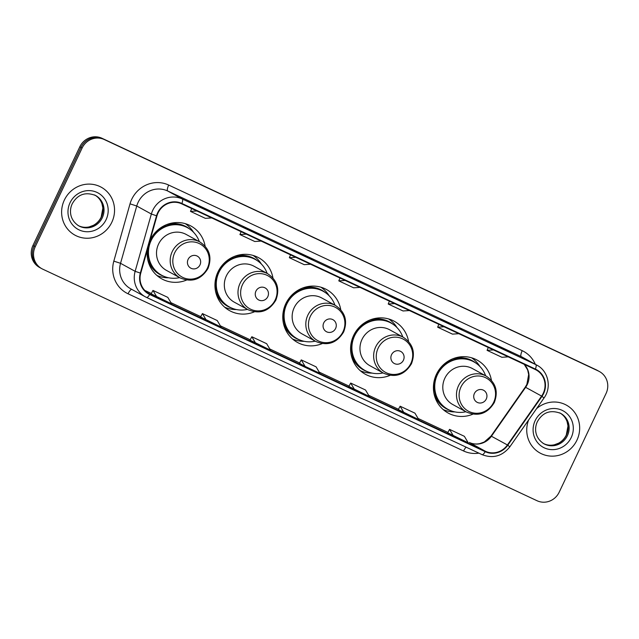 <?xml version="1.0" encoding="UTF-8"?>
<svg xmlns="http://www.w3.org/2000/svg" width="639" height="639" viewBox="0 0 639 639"><rect width="100%" height="100%" fill="white"/><g stroke="black" fill="none" stroke-linecap="round" stroke-linejoin="round"><path stroke-width="0.96" d="M491.415 380.301A30.185 28.923 118.8 0 0 477.165 360.1A30.185 28.923 118.8 0 0 436.445 374.286A30.185 28.923 118.8 0 0 448.123 413.026A30.185 28.923 118.8 0 0 472.82 414.2M408.577 341.49A30.185 28.923 118.8 0 0 394.319 321.289A30.185 28.923 118.8 0 0 353.607 335.475A30.185 28.923 118.8 0 0 365.284 374.214A30.185 28.923 118.8 0 0 389.974 375.389M340.763 309.715A30.185 28.923 118.8 0 0 326.505 289.523A30.185 28.923 118.8 0 0 285.793 303.709A30.185 28.923 118.8 0 0 297.47 342.44A30.185 28.923 118.8 0 0 322.16 343.614M272.941 277.941A30.185 28.923 118.8 0 0 258.691 257.749A30.185 28.923 118.8 0 0 217.971 271.934A30.185 28.923 118.8 0 0 229.649 310.674A30.185 28.923 118.8 0 0 254.346 311.84M205.127 246.175A30.185 28.923 118.8 0 0 190.877 225.974A30.185 28.923 118.8 0 0 150.157 240.168A30.185 28.923 118.8 0 0 149.973 240.56M147.361 249.793A30.185 28.923 118.8 0 0 161.835 278.9A30.185 28.923 118.8 0 0 186.524 280.074M599.446 371.555L597.169 370.3A17.085 16.374 118.8 0 0 596.275 369.845L101.992 138.28A17.085 16.374 118.8 0 0 79.835 146.762L32.94 245.52A17.085 16.374 118.8 0 0 39.554 267.445L40.696 268.068A17.085 16.374 118.8 0 1 34.083 246.151A17.085 16.374 118.8 0 0 40.696 268.068L41.831 268.699A17.085 16.374 118.8 0 0 42.725 269.155L537.008 500.72A17.085 16.374 118.8 0 0 559.165 492.238L606.06 393.48A17.085 16.374 118.8 0 0 599.446 371.555A17.085 16.374 118.8 0 0 598.559 371.099L104.277 139.534A17.085 16.374 118.8 0 0 82.119 148.016L35.225 246.774A17.085 16.374 118.8 0 0 41.831 268.699M82.119 148.016L80.977 147.393L34.083 246.151L80.977 147.393A17.085 16.374 118.8 0 1 103.135 138.911A17.085 16.374 118.8 0 0 80.977 147.393L79.835 146.762M598.559 371.099L103.135 138.911L597.417 370.476A17.085 16.374 118.8 0 1 598.304 370.932A17.085 16.374 118.8 0 0 597.417 370.476L596.275 369.845M64.355 200.055A27.333 26.199 118.8 0 0 74.931 235.136A27.333 26.199 118.8 0 0 111.809 222.292A27.333 26.199 118.8 0 0 101.234 187.211A27.333 26.199 118.8 0 0 64.355 200.055A27.333 26.199 118.8 0 0 74.931 235.136A27.333 26.199 118.8 0 0 111.809 222.292A27.333 26.199 118.8 0 0 101.234 187.211A27.333 26.199 118.8 0 0 64.355 200.055M528.589 420.039A27.333 26.199 118.8 0 0 540.051 453.043A27.333 26.199 118.8 0 0 576.929 440.191A27.333 26.199 118.8 0 0 566.354 405.11A27.333 26.199 118.8 0 0 536.552 408.656A27.333 26.199 118.8 0 1 566.354 405.11L566.354 405.11A27.333 26.199 118.8 0 1 576.929 440.191A27.333 26.199 118.8 0 1 540.051 453.043A27.333 26.199 118.8 0 1 528.589 420.039M158.073 212.915A18.219 17.461 -61.2 0 1 181.708 203.865L535.218 369.486A18.219 17.461 -61.2 0 1 536.169 369.965A18.219 17.461 -61.2 0 1 541.616 396.1L507.422 444.968A18.219 17.461 -61.2 0 1 485.384 451.27L149.861 294.084A18.219 17.461 -61.2 0 1 148.911 293.597A18.219 17.461 -61.2 0 1 140.748 273.18L156.954 215.886A18.219 17.461 -61.2 0 1 158.073 212.915M157.673 212.731A18.683 17.9 118.8 0 0 156.531 215.774L140.324 273.069A18.683 17.9 118.8 0 0 149.67 294.491L485.193 451.677A18.683 17.9 118.8 0 0 507.773 445.223L541.976 396.356A18.683 17.9 118.8 0 0 535.41 369.07L181.899 203.458A18.683 17.9 118.8 0 0 157.673 212.731M496.152 345.739L510.968 352.68A4.553 1.302 115.1 0 1 510.968 352.68A4.553 1.302 115.1 0 1 510.992 352.696L490.456 342.616L510.992 352.696M461.518 329.516A4.553 1.302 115.1 0 1 461.542 329.524A4.553 1.302 115.1 0 1 461.566 329.54L455.863 326.409L441.03 319.46L461.566 329.54L446.725 322.583M412.091 306.361A4.553 1.302 115.1 0 1 412.115 306.369A4.553 1.302 115.1 0 1 412.139 306.377L391.603 296.304L412.139 306.377M199.584 206.804L214.4 213.746A4.553 1.302 115.1 0 1 214.4 213.746A4.553 1.302 115.1 0 1 214.424 213.753L193.889 203.673L214.424 213.753M249.01 229.96L263.827 236.901A4.553 1.302 115.1 0 1 263.827 236.901A4.553 1.302 115.1 0 1 263.851 236.909L243.315 226.829L263.851 236.909M313.238 260.049A4.553 1.302 115.1 0 1 313.262 260.057A4.553 1.302 115.1 0 1 313.278 260.065L307.575 256.934L292.742 249.993L313.278 260.065L298.437 253.116M347.872 276.272L362.688 283.213A4.553 1.302 115.1 0 1 362.688 283.213A4.553 1.302 115.1 0 1 362.704 283.221L342.177 273.149L362.704 283.221M398.297 409.599L418.777 419.655L414.951 413.161L400.126 406.212L398.297 409.607M447.731 432.755L468.203 442.811L464.377 436.317L449.552 429.368L447.723 432.763M250.017 340.132L270.489 350.18L266.663 343.694L251.838 336.745L250.009 340.132M200.59 316.976L221.062 327.024L217.236 320.538L202.411 313.589L200.582 316.976M151.155 293.82L171.635 303.868L167.809 297.383L152.977 290.433L151.155 293.82M348.87 386.443L369.35 396.492L365.524 390.006L350.691 383.057L348.87 386.451M305.091 366.395L319.915 373.336L316.097 366.85L301.265 359.901L299.443 363.295L305.091 366.395L301.265 359.901M345.156 280.441L338.79 280.872L339.98 278.013M359.989 287.39L353.623 287.814L338.79 280.872M295.729 257.285L289.363 257.709L290.545 254.857M310.562 264.234L304.196 264.658L289.363 257.709M246.303 234.13L239.937 234.553L241.119 231.701M261.127 241.079L254.761 241.502L239.937 234.553M196.876 210.974L190.51 211.397L191.692 208.546M211.701 217.923L205.335 218.346L190.51 211.397M394.582 303.597L388.224 304.028L389.407 301.169M409.415 310.546L403.049 310.969L388.224 304.028M444.017 326.753L437.651 327.184L438.833 324.332M458.842 333.702L452.476 334.125L437.651 327.184M493.444 349.916L487.078 350.34L488.26 347.488M508.269 356.858L501.903 357.289L487.078 350.34M255.664 343.231L251.838 336.745M206.229 320.075L202.411 313.589M156.803 296.919L152.977 290.433M354.517 389.55L350.691 383.057M403.944 412.706L400.126 406.212M453.37 435.862L449.552 429.368M199.975 264.921A6.837 6.55 118.8 0 0 196.972 255.967A6.837 6.55 118.8 0 0 188.114 259.362A6.837 6.55 118.8 0 0 191.109 268.316A6.837 6.55 118.8 0 0 199.975 264.921M199.887 241.965L186.221 234.465A20.504 19.649 118.8 0 0 158.56 244.098A20.504 19.649 118.8 0 0 166.491 270.409L180.166 277.917C191.932 282.765 201.221 279.594 208.026 268.404C212.204 257.253 209.496 248.443 199.887 241.965A20.504 19.649 118.8 0 0 172.234 251.606A20.504 19.649 118.8 0 0 180.166 277.917M199.336 241.662A27.054 25.919 118.8 0 0 187.658 227.788A27.054 25.919 118.8 0 0 151.163 240.496A27.054 25.919 118.8 0 0 161.635 275.217A27.054 25.919 118.8 0 0 179.607 277.606M187.658 227.788L187.083 227.468A27.054 25.919 118.8 0 0 150.596 240.184A27.054 25.919 118.8 0 0 161.06 274.898L161.635 275.217M147.17 254.881A21.359 20.464 118.8 0 0 147.313 255.281M168.592 277.773A29.61 28.38 -61.2 0 1 156.867 275.417M148.12 255.728L147.186 255.209M185.27 223.658A29.61 28.38 -61.2 0 1 193.553 232.284M267.789 296.696A6.837 6.55 118.8 0 0 264.786 287.742A6.837 6.55 118.8 0 0 255.927 291.136A6.837 6.55 118.8 0 0 258.931 300.082A6.837 6.55 118.8 0 0 267.789 296.696M267.709 273.74L254.034 266.239A20.504 19.649 118.8 0 0 226.374 275.872A20.504 19.649 118.8 0 0 234.305 302.183L247.98 309.683C259.746 314.532 269.035 311.361 275.84 300.178C280.018 289.028 277.31 280.209 267.709 273.74A20.504 19.649 118.8 0 0 240.048 283.373A20.504 19.649 118.8 0 0 247.98 309.683M267.15 273.436A27.054 25.919 118.8 0 0 255.472 259.554A27.054 25.919 118.8 0 0 218.977 272.27A27.054 25.919 118.8 0 0 229.449 306.984A27.054 25.919 118.8 0 0 247.421 309.38M255.472 259.554L254.905 259.242A27.054 25.919 118.8 0 0 218.41 271.958A27.054 25.919 118.8 0 0 228.874 306.672L229.449 306.984M214.984 286.655A21.359 20.464 118.8 0 0 215.127 287.055M236.414 309.548A29.61 28.38 -61.2 0 1 224.68 307.183M215.934 287.502L215 286.983M253.084 255.424A29.61 28.38 -61.2 0 1 261.375 264.051M335.603 328.462A6.837 6.55 118.8 0 0 332.607 319.516A6.837 6.55 118.8 0 0 323.741 322.903A6.837 6.55 118.8 0 0 326.745 331.857A6.837 6.55 118.8 0 0 335.603 328.462M335.523 305.506L321.848 298.006A20.504 19.649 118.8 0 0 294.196 307.647A20.504 19.649 118.8 0 0 302.127 333.957L315.794 341.458C327.567 346.306 336.849 343.135 343.654 331.945C347.832 320.794 345.124 311.984 335.523 305.506A20.504 19.649 118.8 0 0 307.862 315.147A20.504 19.649 118.8 0 0 315.794 341.458M334.964 305.202A27.054 25.919 118.8 0 0 323.286 291.328A27.054 25.919 118.8 0 0 286.799 304.044A27.054 25.919 118.8 0 0 297.263 338.758A27.054 25.919 118.8 0 0 315.243 341.146M323.286 291.328L322.719 291.017A27.054 25.919 118.8 0 0 286.224 303.725A27.054 25.919 118.8 0 0 296.696 338.446L297.263 338.758M304.228 341.314A29.61 28.38 -61.2 0 1 292.494 338.958M283.756 319.268L282.813 318.757M320.898 287.199A29.61 28.38 -61.2 0 1 329.189 295.825M403.417 360.236A6.837 6.55 118.8 0 0 400.421 351.282A6.837 6.55 118.8 0 0 391.555 354.677A6.837 6.55 118.8 0 0 394.559 363.631A6.837 6.55 118.8 0 0 403.417 360.236M403.337 337.28L389.662 329.78A20.504 19.649 118.8 0 0 362.009 339.413A20.504 19.649 118.8 0 0 369.941 365.724L383.616 373.224C395.381 378.072 404.671 374.909 411.468 363.719C415.654 352.568 412.938 343.75 403.337 337.28A20.504 19.649 118.8 0 0 375.684 346.921A20.504 19.649 118.8 0 0 383.616 373.224M402.778 336.977A27.054 25.919 118.8 0 0 391.1 323.094A27.054 25.919 118.8 0 0 354.613 335.81A27.054 25.919 118.8 0 0 365.077 370.524A27.054 25.919 118.8 0 0 383.057 372.92M391.1 323.094L390.533 322.783A27.054 25.919 118.8 0 0 354.046 335.499A27.054 25.919 118.8 0 0 364.51 370.213L365.077 370.524M350.611 350.196A21.359 20.464 118.8 0 0 350.755 350.595M372.042 373.088A29.61 28.38 -61.2 0 1 360.316 370.724M351.57 351.043L350.627 350.523M388.712 318.973A29.61 28.38 -61.2 0 1 397.003 327.599M486.263 399.048A6.837 6.55 118.8 0 0 483.26 390.094A6.837 6.55 118.8 0 0 474.402 393.488A6.837 6.55 118.8 0 0 477.397 402.442A6.837 6.55 118.8 0 0 486.263 399.048M486.175 376.091L472.509 368.591A20.504 19.649 118.8 0 0 444.848 378.224A20.504 19.649 118.8 0 0 452.779 404.535L466.454 412.035C478.22 416.884 487.509 413.713 494.314 402.53C498.492 391.38 495.784 382.561 486.175 376.091A20.504 19.649 118.8 0 0 458.522 385.724A20.504 19.649 118.8 0 0 466.454 412.035M485.624 375.788A27.054 25.919 118.8 0 0 473.946 361.906A27.054 25.919 118.8 0 0 437.451 374.622A27.054 25.919 118.8 0 0 447.923 409.335A27.054 25.919 118.8 0 0 465.895 411.732M473.946 361.906L473.371 361.594A27.054 25.919 118.8 0 0 436.884 374.31A27.054 25.919 118.8 0 0 447.348 409.024L447.923 409.335M433.458 389.007A21.359 20.464 118.8 0 0 433.601 389.407M454.88 411.899A29.61 28.38 -61.2 0 1 443.154 409.535M434.408 389.854L433.474 389.335M471.558 357.784A29.61 28.38 -61.2 0 1 479.849 366.403M32.94 245.52L35.225 246.774M101.992 138.28L104.277 139.534M541.616 396.1L525.641 387.33A18.219 17.461 118.8 0 0 527.239 384.59A18.219 17.461 118.8 0 0 524.299 364.366M485.384 451.27L469.409 442.5A18.219 17.461 118.8 0 0 491.447 436.197L525.641 387.33L525.242 387.17L526.879 384.358L528.669 374.526L527.638 369.917L524.204 364.326M478.907 453.155A28.475 27.285 -61.2 0 1 463.587 450.982L128.064 293.788A28.475 27.285 -61.2 0 1 113.822 261.135L130.029 203.841A28.475 27.285 -61.2 0 1 168.696 185.062L522.215 350.675A5.695 1.621 -64.9 0 0 521.192 356.602L167.682 190.989A22.78 21.83 118.8 0 0 138.144 202.299A22.78 21.83 118.8 0 0 136.746 206.014L120.539 263.308A22.78 21.83 118.8 0 0 130.747 288.828L145.349 296.839A22.78 21.83 -61.2 0 1 135.141 271.319L140.324 273.069M522.215 350.675A28.475 27.285 -61.2 0 1 535.314 364.302M522.382 357.209A22.78 21.83 118.8 0 0 521.192 356.602L535.801 364.613A22.78 21.83 -61.2 0 1 536.992 365.22L522.382 357.209M113.822 261.135L120.539 263.308L135.141 271.319L151.355 214.025A22.78 21.83 -61.2 0 1 152.745 210.311A22.78 21.83 -61.2 0 1 182.291 199.001A5.695 1.621 115.1 0 1 181.899 203.458M156.531 215.774L151.355 214.025L136.746 206.014L130.029 203.841M485.193 451.677A5.695 1.621 115.1 0 1 482.086 454.649L145.349 296.839A22.78 21.83 -61.2 0 0 146.539 297.447A5.695 1.621 -64.9 0 0 146.563 297.454A5.695 1.621 -64.9 0 0 149.67 294.491M507.773 445.223L509.826 446.845C502.27 456.206 493.02 458.802 482.086 454.649A5.695 1.621 115.1 0 1 482.062 454.633L146.595 297.47M541.976 396.356L544.029 397.977C551.848 387.474 548.342 371.003 536.992 365.22M535.41 369.07A5.695 1.621 -64.9 0 0 535.801 364.613L182.291 199.001L167.682 190.989A5.695 1.621 -64.9 0 1 168.696 185.062M131.746 289.371A5.695 1.621 -64.9 0 0 128.064 293.788M466.127 447.164A5.695 1.621 -64.9 0 0 463.587 450.982M507.422 444.968L491.048 436.038L525.242 387.17M149.861 294.084L147.992 293.053M144.805 290.425L151.339 293.485L144.805 290.425M200.766 316.64L170.925 302.662L200.766 316.648M220.351 325.818L250.192 339.804L220.351 325.818M269.778 348.982L299.619 362.96L269.778 348.974M319.212 372.138L349.046 386.116L319.204 372.13M368.639 395.293L398.48 409.272L368.639 395.293M418.066 418.449L447.907 432.427L418.066 418.449M491.048 436.038L484.282 441.996L479.873 443.602C476.143 444.377 472.644 444.001 469.361 442.476L469.409 442.5A10.248 2.923 -64.9 0 0 469.361 442.476A10.248 2.923 -64.9 0 0 469.314 442.46M78.381 225.639A17.357 16.638 118.8 0 0 101.289 217.212A17.357 16.638 118.8 0 0 95.075 195.222M78.877 225.918A17.357 16.638 118.8 0 0 102.288 217.763A17.357 16.638 118.8 0 0 95.578 195.486C85.41 191.604 77.646 194.352 72.279 203.721C69.012 210.351 69.675 220.143 78.877 225.918M106.114 219.624A20.775 19.913 118.8 0 0 96.992 192.411A20.775 19.913 118.8 0 0 70.05 202.723A20.775 19.913 118.8 0 0 79.172 229.936A20.775 19.913 118.8 0 0 106.114 219.624M207.379 268.148A18.835 18.052 118.8 0 0 199.112 243.483A18.835 18.052 118.8 0 0 174.687 252.836A18.835 18.052 118.8 0 0 182.962 277.502A18.835 18.052 118.8 0 0 207.379 268.148M189.871 229.153A27.301 26.167 118.8 0 0 166.404 224.712M147.625 258.939A27.301 26.167 118.8 0 0 163.975 276.344M275.201 299.923A18.835 18.052 118.8 0 0 266.926 275.257A18.835 18.052 118.8 0 0 242.508 284.611A18.835 18.052 118.8 0 0 250.776 309.276A18.835 18.052 118.8 0 0 275.201 299.923M257.685 260.928A27.301 26.167 118.8 0 0 234.217 256.487M215.439 290.705A27.301 26.167 118.8 0 0 231.797 308.118M343.015 331.697A18.835 18.052 118.8 0 0 334.748 307.024A18.835 18.052 118.8 0 0 310.322 316.377A18.835 18.052 118.8 0 0 318.589 341.042A18.835 18.052 118.8 0 0 343.015 331.697M325.507 292.694A27.301 26.167 118.8 0 0 302.031 288.253M283.253 322.479A27.301 26.167 118.8 0 0 299.611 339.884M410.829 363.463A18.835 18.052 118.8 0 0 402.562 338.798A18.835 18.052 118.8 0 0 378.136 348.151A18.835 18.052 118.8 0 0 386.403 372.817A18.835 18.052 118.8 0 0 410.829 363.463M393.32 324.468A27.301 26.167 118.8 0 0 369.853 320.027M351.075 354.254A27.301 26.167 118.8 0 0 367.425 371.658M493.675 402.274A18.835 18.052 118.8 0 0 485.4 377.609A18.835 18.052 118.8 0 0 460.983 386.962A18.835 18.052 118.8 0 0 469.25 411.628A18.835 18.052 118.8 0 0 493.675 402.274M476.159 363.279A27.301 26.167 118.8 0 0 452.692 358.838M433.913 393.065A27.301 26.167 118.8 0 0 450.263 410.47M543.501 443.546A17.357 16.638 118.8 0 0 566.41 435.119A17.357 16.638 118.8 0 0 560.195 413.129M543.997 443.825A17.357 16.638 118.8 0 0 567.408 435.67A17.357 16.638 118.8 0 0 560.699 413.393C550.53 409.511 542.767 412.259 537.399 421.628C534.132 428.25 534.795 438.05 543.997 443.825M571.234 437.523A20.775 19.913 118.8 0 0 562.112 410.318A20.775 19.913 118.8 0 0 535.17 420.63A20.775 19.913 118.8 0 0 544.292 447.843A20.775 19.913 118.8 0 0 571.234 437.523M509.826 446.845L544.029 397.977M412.115 306.369L397.298 299.427M94.58 194.943C98.063 196.892 100.515 199.799 101.944 203.673L102.871 208.098L101.17 217.14C99.428 220.719 96.848 223.434 93.438 225.303L89.196 226.893C85.171 227.772 81.393 227.26 77.878 225.375M559.7 412.842C563.183 414.799 565.635 417.706 567.065 421.58L567.991 426.005L566.29 435.039C564.549 438.618 561.969 441.341 558.558 443.202L554.317 444.8C550.291 445.671 546.513 445.167 542.998 443.282"/></g></svg>
